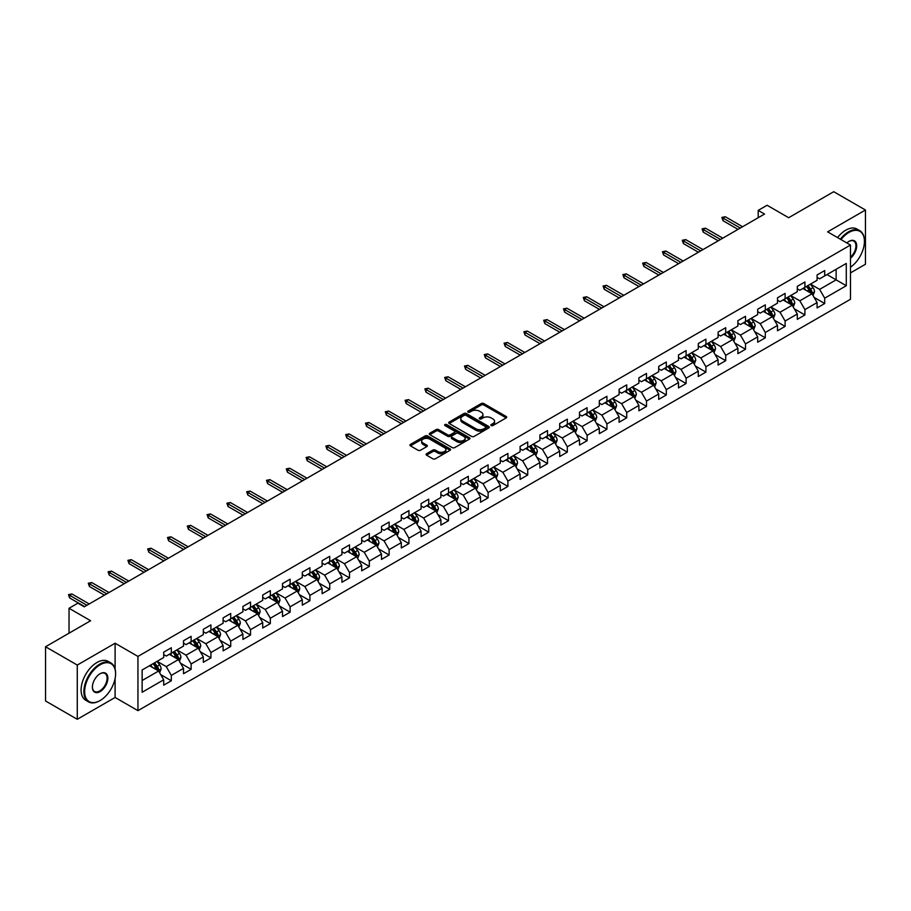 <?xml version="1.0" encoding="UTF-8"?>
<svg xmlns="http://www.w3.org/2000/svg" width="911" height="911" viewBox="0 0 911 911"><rect width="100%" height="100%" fill="white"/><g stroke="black" fill="none" stroke-linecap="round" stroke-linejoin="round"><path stroke-width="1.37" d="M491.2 425.551A1.23 0.717 0 0 0 492.942 425.551L506.186 417.91A1.765 1.013 0 0 0 506.698 417.192A1.765 1.013 0 0 0 506.186 416.475L483.752 403.527A1.765 1.013 0 0 0 481.27 403.527L468.026 411.168A1.23 0.717 0 0 0 469.769 412.171L471.488 411.18A5.637 3.257 0 0 1 479.459 411.18L481.327 412.262A5.637 3.257 0 0 1 482.978 414.562A5.637 3.257 0 0 1 481.327 416.862L479.619 417.853A1.23 0.717 0 0 0 481.361 418.866L483.069 417.876A5.637 3.257 0 0 1 491.04 417.876L492.908 418.946A5.637 3.257 0 0 1 494.559 421.258A5.637 3.257 0 0 1 492.908 423.558L491.2 424.549A1.23 0.717 0 0 0 491.2 425.551L491.2 424.549M426.576 453.724A1.765 1.013 0 0 0 426.063 454.452A1.765 1.013 0 0 0 426.576 455.17L432.862 458.802A1.765 1.013 0 0 0 435.356 458.802L450.057 450.307A1.765 1.013 0 0 0 450.569 449.59A1.765 1.013 0 0 0 450.057 448.872L427.635 435.925A1.765 1.013 0 0 0 425.141 435.925L410.44 444.409A1.765 1.013 0 0 0 409.927 445.137A1.765 1.013 0 0 0 410.44 445.855L418.035 450.239A1.765 1.013 0 0 0 420.529 450.239L426.826 446.606A1.765 1.013 0 0 0 427.339 445.889A1.765 1.013 0 0 0 426.826 445.172L423.057 442.997A4.714 2.722 0 0 1 421.679 441.072A4.714 2.722 0 0 1 424.583 438.555A4.714 2.722 0 0 1 429.719 439.148L444.477 447.665A4.714 2.722 0 0 1 445.866 449.59A4.714 2.722 0 0 1 442.951 452.107A4.714 2.722 0 0 1 437.815 451.514L435.356 450.091A1.765 1.013 0 0 0 432.862 450.091L426.576 453.724L426.576 455.17L432.862 451.56L432.862 450.091M850.475 272.901L865.45 264.247L865.45 210.02L833.724 191.709L788.664 217.718L767.085 205.26L758.203 210.395L764.545 214.051L84.256 606.817L77.913 603.15L69.031 608.286L69.031 633.191M115.105 668.97L115.105 643.234L77.276 665.064L45.55 646.753L90.61 620.733L69.031 608.286M115.105 643.234L137.948 656.421L850.475 245.048L850.475 299.275L137.948 710.648L137.948 656.421M865.45 210.02L827.632 231.861L850.475 245.048M471.613 436.426A1.765 1.013 0 0 0 474.096 436.426L488.797 427.942A1.765 1.013 0 0 0 489.321 427.225A1.765 1.013 0 0 0 488.797 426.507L466.375 413.56A1.765 1.013 0 0 0 463.881 413.56L449.18 422.044A1.765 1.013 0 0 0 448.667 422.761A1.765 1.013 0 0 0 449.18 423.478L471.613 436.426M445.377 425.813A1.23 0.717 0 0 1 446.629 425.995L446.629 424.526L469.427 437.69A1.765 1.013 0 0 1 469.951 438.407A1.765 1.013 0 0 1 469.427 439.125L454.726 447.608A1.765 1.013 0 0 1 452.243 447.608L429.81 434.672L436.107 431.062L436.107 429.593L429.81 433.226A1.765 1.013 0 0 0 429.297 433.943A1.765 1.013 0 0 0 429.81 434.672L429.81 433.226M436.107 431.062A1.765 1.013 0 0 1 438.601 431.062L438.601 429.593A1.765 1.013 0 0 0 436.107 429.593M438.601 429.593L447.688 434.843A1.765 1.013 0 0 0 450.182 434.843L454.35 432.44A1.765 1.013 0 0 0 454.874 431.723A1.765 1.013 0 0 0 454.35 430.994L444.887 425.528A1.23 0.717 0 0 1 446.629 424.526M77.276 665.064L77.276 719.291L45.55 700.98L45.55 646.753M160.735 674.63L171.325 680.756L171.325 675.404L183.51 668.367L183.51 673.719L191.128 669.323L191.128 663.971L203.312 656.933L203.312 662.286L210.931 657.89L210.931 652.538L223.115 645.5L223.115 650.853L230.722 646.457L230.722 641.105L242.907 634.079L242.907 639.42L250.525 635.024L250.525 629.683L262.71 622.646L262.71 627.998L270.328 623.591L270.328 618.25L282.512 611.213L282.512 616.565L290.119 612.169L290.119 606.817L302.304 599.78L302.304 605.132L309.922 600.736L309.922 595.384L322.107 588.347L322.107 593.699L329.725 589.303L329.725 583.951L341.91 576.914L341.91 582.266L349.517 577.87L349.517 572.518L361.701 565.492L361.701 570.833L369.319 566.437L369.319 561.096L381.504 554.059L381.504 559.411L389.122 555.004L389.122 549.663L401.307 542.626L401.307 547.978L408.925 543.582L408.925 538.23L421.11 531.193L421.11 536.545L428.717 532.149L428.717 526.797L440.901 519.76L440.901 525.112L448.519 520.716L448.519 515.364L460.704 508.338L460.704 513.679L468.322 509.283L468.322 503.931L480.507 496.905L480.507 502.246L488.114 497.85L488.114 492.509L500.298 485.472L500.298 490.824L507.917 486.428L507.917 481.076L520.101 474.039L520.101 479.391L527.72 474.995L527.72 469.643L539.904 462.606L539.904 467.958L547.511 463.562L547.511 458.21L559.696 451.173L559.696 456.525L567.314 452.129L567.314 446.777L579.498 439.751L579.498 445.092L587.117 440.696L587.117 435.344L599.301 428.318L599.301 433.659L606.92 429.263L606.92 423.922L619.104 416.885L619.104 422.237L626.711 417.842L626.711 412.489L638.896 405.452L638.896 410.804L646.514 406.408L646.514 401.056L658.699 394.019L658.699 399.371L666.317 394.975L666.317 389.623L678.501 382.586L678.501 387.938L686.108 383.542L686.108 378.19L698.293 371.164L698.293 376.505L705.911 372.109L705.911 366.757L718.096 359.731L718.096 365.072L725.714 360.676L725.714 355.336L737.899 348.298L737.899 353.65L745.505 349.255L745.505 343.902L757.69 336.865L757.69 342.217L765.308 337.822L765.308 332.469L777.493 325.432L777.493 330.784L785.111 326.389L785.111 321.036L797.296 313.999L797.296 319.351L804.914 314.955L804.914 309.603L817.099 302.577L817.099 307.918L824.706 303.522L824.706 298.17L846.285 285.724L846.285 263.438L836.127 269.303L836.127 279.859L846.285 285.724M171.325 680.756L163.707 685.152L163.707 679.8L142.139 692.258L142.139 669.984L163.707 657.526L163.707 652.174L171.325 647.778L171.325 653.13L183.51 646.093L183.51 640.74L191.128 636.345L191.128 641.697L203.312 634.66L203.312 629.307L210.931 624.912L210.931 630.264L223.115 623.226L223.115 617.874L230.722 613.479L230.722 618.831L242.907 611.793L242.907 606.453L250.525 602.057L250.525 607.398L262.71 600.372L262.71 595.02L270.328 590.624L270.328 595.976L282.512 588.939L282.512 583.587L290.119 579.191L290.119 584.543L302.304 577.506L302.304 572.154L309.922 567.758L309.922 573.11L322.107 566.073L322.107 560.72L329.725 556.325L329.725 561.677L341.91 554.64L341.91 549.299L349.517 544.892L349.517 550.244L361.701 543.207L361.701 537.866L369.319 533.47L369.319 538.811L381.504 531.785L381.504 526.433L389.122 522.037L389.122 527.389L401.307 520.352L401.307 515L408.925 510.604L408.925 515.956L421.11 508.919L421.11 503.567L428.717 499.171L428.717 504.523L440.901 497.486L440.901 492.134L448.519 487.738L448.519 493.09L460.704 486.053L460.704 480.712L468.322 476.305L468.322 481.657L480.507 474.62L480.507 469.279L488.114 464.883L488.114 470.224L500.298 463.198L500.298 457.846L507.917 453.45L507.917 458.802L520.101 451.765L520.101 446.413L527.72 442.017L527.72 447.369L539.904 440.332L539.904 434.98L547.511 430.584L547.511 435.936L559.696 428.899L559.696 423.547L567.314 419.151L567.314 424.503L579.498 417.466L579.498 412.125L587.117 407.718L587.117 413.07L599.301 406.033L599.301 400.692L606.92 396.296L606.92 401.637L619.104 394.611L619.104 389.259L626.711 384.863L626.711 390.215L638.896 383.178L638.896 377.826L646.514 373.43L646.514 378.782L658.699 371.745L658.699 366.393L666.317 361.997L666.317 367.349L678.501 360.312L678.501 354.96L686.108 350.564L686.108 355.916L698.293 348.879L698.293 343.538L705.911 339.143L705.911 344.483L718.096 337.457L718.096 332.105L725.714 327.709L725.714 333.05L737.899 326.024L737.899 320.672L745.505 316.276L745.505 321.629L757.69 314.591L757.69 309.239L765.308 304.843L765.308 310.195L777.493 303.158L777.493 297.806L785.111 293.41L785.111 298.762L797.296 291.725L797.296 286.373L804.914 281.977L804.914 287.329L817.099 280.292L817.099 274.951L824.706 270.556L824.706 275.896L846.285 263.438M169.298 654.303L178.431 659.575L166.246 666.613L157.113 661.329M163.707 654.588L166.246 656.057L171.325 653.13M166.246 666.613L171.325 675.404M178.431 659.575L183.51 668.367M189.101 642.87L198.234 648.142L186.049 655.18L176.916 649.907M183.51 643.166L186.049 644.624L191.128 641.697M186.049 655.18L191.128 663.971M198.234 648.142L203.312 656.933M208.892 631.437L218.036 636.709L205.852 643.747L196.708 638.474M203.312 631.733L205.852 633.191L210.931 630.264M205.852 643.747L210.931 652.538M218.036 636.709L223.115 645.5M228.695 620.004L237.828 625.276L225.643 632.314L216.511 627.041M223.115 620.3L225.643 621.769L230.722 618.831M225.643 632.314L230.722 641.105M237.828 625.276L242.907 634.079M248.498 608.571L257.631 613.855L245.446 620.881L236.313 615.608M242.907 608.867L245.446 610.336L250.525 607.398M245.446 620.881L250.525 629.683M257.631 613.855L262.71 622.646M268.289 597.138L277.434 602.422L265.249 609.459L256.105 604.175M262.71 597.434L265.249 598.903L270.328 595.976M265.249 609.459L270.328 618.25M277.434 602.422L282.512 611.213M288.092 585.716L297.237 590.988L285.052 598.026L275.908 592.742M282.512 586.001L285.052 587.47L290.119 584.543M285.052 598.026L290.119 606.817M297.237 590.988L302.304 599.78M307.895 574.283L317.028 579.555L304.843 586.593L295.711 581.32M302.304 574.579L304.843 576.037L309.922 573.11M304.843 586.593L309.922 595.384M317.028 579.555L322.107 588.347M327.687 562.85L336.831 568.122L324.646 575.16L315.502 569.887M322.107 563.146L324.646 564.604L329.725 561.677M324.646 575.16L329.725 583.951M336.831 568.122L341.91 576.914M347.49 551.417L356.634 556.689L344.449 563.727L335.305 558.454M341.91 551.713L344.449 553.182L349.517 550.244M344.449 563.727L349.517 572.518M356.634 556.689L361.701 565.492M367.292 539.984L376.425 545.268L364.241 552.294L355.108 547.021M361.701 540.28L364.241 541.749L369.319 538.811M364.241 552.294L369.319 561.096M376.425 545.268L381.504 554.059M387.095 528.551L396.228 533.835L384.043 540.872L374.911 535.588M381.504 528.847L384.043 530.316L389.122 527.389M384.043 540.872L389.122 549.663M396.228 533.835L401.307 542.626M406.887 517.129L416.031 522.402L403.846 529.439L394.702 524.155M401.307 517.414L403.846 518.883L408.925 515.956M403.846 529.439L408.925 538.23M416.031 522.402L421.11 531.193M426.69 505.696L435.822 510.969L423.638 518.006L414.505 512.734M421.11 505.992L423.638 507.45L428.717 504.523M423.638 518.006L428.717 526.797M435.822 510.969L440.901 519.76M446.492 494.263L455.625 499.535L443.441 506.573L434.308 501.301M440.901 494.559L443.441 496.017L448.519 493.09M443.441 506.573L448.519 515.364M455.625 499.535L460.704 508.338M466.284 482.83L475.428 488.102L463.243 495.14L454.099 489.867M460.704 483.126L463.243 484.595L468.322 481.657M463.243 495.14L468.322 503.931M475.428 488.102L480.507 496.905M486.087 471.397L495.231 476.681L483.046 483.707L473.902 478.434M480.507 471.693L483.046 473.162L488.114 470.224M483.046 483.707L488.114 492.509M495.231 476.681L500.298 485.472M505.89 459.975L515.022 465.248L502.838 472.285L493.705 467.001M500.298 460.26L502.838 461.729L507.917 458.802M502.838 472.285L507.917 481.076M515.022 465.248L520.101 474.039M525.681 448.542L534.825 453.815L522.641 460.852L513.497 455.568M520.101 448.827L522.641 450.296L527.72 447.369M522.641 460.852L527.72 469.643M534.825 453.815L539.904 462.606M545.484 437.109L554.628 442.382L542.444 449.419L533.299 444.147M539.904 437.405L542.444 438.863L547.511 435.936M542.444 449.419L547.511 458.21M554.628 442.382L559.696 451.173M565.287 425.676L574.42 430.949L562.235 437.986L553.102 432.714M559.696 425.972L562.235 427.43L567.314 424.503M562.235 437.986L567.314 446.777M574.42 430.949L579.498 439.751M585.09 414.243L594.223 419.527L582.038 426.553L572.905 421.281M579.498 414.539L582.038 416.008L587.117 413.07M582.038 426.553L587.117 435.344M594.223 419.527L599.301 428.318M604.881 402.81L614.025 408.094L601.841 415.12L592.697 409.848M599.301 403.106L601.841 404.575L606.92 401.637M601.841 415.12L606.92 423.922M614.025 408.094L619.104 416.885M624.684 391.388L633.817 396.661L621.632 403.698L612.499 398.414M619.104 391.673L621.632 393.142L626.711 390.215M621.632 403.698L626.711 412.489M633.817 396.661L638.896 405.452M644.487 379.955L653.62 385.228L641.435 392.265L632.302 386.981M638.896 380.24L641.435 381.709L646.514 378.782M641.435 392.265L646.514 401.056M653.62 385.228L658.699 394.019M664.278 368.522L673.423 373.795L661.238 380.832L652.094 375.56M658.699 368.818L661.238 370.276L666.317 367.349M661.238 380.832L666.317 389.623M673.423 373.795L678.501 382.586M684.081 357.089L693.225 362.362L681.041 369.399L671.897 364.127M678.501 357.385L681.041 358.843L686.108 355.916M681.041 369.399L686.108 378.19M693.225 362.362L698.293 371.164M703.884 345.656L713.017 350.94L700.832 357.966L691.7 352.694M698.293 345.952L700.832 347.421L705.911 344.483M700.832 357.966L705.911 366.757M713.017 350.94L718.096 359.731M723.676 334.223L732.82 339.507L720.635 346.533L711.491 341.261M718.096 334.519L720.635 335.988L725.714 333.05M720.635 346.533L725.714 355.336M732.82 339.507L737.899 348.298M743.478 322.801L752.623 328.074L740.438 335.111L731.294 329.828M737.899 323.086L740.438 324.555L745.505 321.629M740.438 335.111L745.505 343.902M752.623 328.074L757.69 336.865M763.281 311.368L772.414 316.641L760.23 323.678L751.097 318.394M757.69 311.653L760.23 313.122L765.308 310.195M760.23 323.678L765.308 332.469M772.414 316.641L777.493 325.432M783.084 299.935L792.217 305.208L780.032 312.245L770.9 306.973M777.493 300.231L780.032 301.689L785.111 298.762M780.032 312.245L785.111 321.036M792.217 305.208L797.296 313.999M802.876 288.502L812.02 293.775L799.835 300.812L790.691 295.54M797.296 288.798L799.835 290.267L804.914 287.329M799.835 300.812L804.914 309.603M812.02 293.775L817.099 302.577M826.994 274.575L836.127 279.859L819.627 289.379L810.494 284.107M817.099 277.365L819.627 278.834L824.706 275.896M819.627 289.379L824.706 298.17M77.276 719.291L115.105 697.462L137.948 710.648M758.203 210.395L758.203 217.718M142.139 680.528L158.639 671.008L149.495 665.725M158.639 671.008L163.707 679.8M814.115 297.407L824.706 303.522M794.312 308.84L804.914 314.955M774.509 320.273L785.111 326.389M754.718 331.695L765.308 337.822M734.915 343.128L745.505 349.255M715.112 354.561L725.714 360.676M695.309 365.994L705.911 372.109M675.518 377.427L686.108 383.542M655.715 388.86L666.317 394.975M635.912 400.282L646.514 406.408M616.121 411.715L626.711 417.842M596.318 423.148L606.92 429.263M576.515 434.581L587.117 440.696M556.723 446.014L567.314 452.129M536.921 457.447L547.511 463.562M517.118 468.869L527.72 474.995M497.315 480.302L507.917 486.428M477.523 491.735L488.114 497.85M457.721 503.168L468.322 509.283M437.918 514.601L448.519 520.716M418.126 526.034L428.717 532.149M398.323 537.456L408.925 543.582M378.52 548.889L389.122 555.004M358.729 560.322L369.319 566.437M338.926 571.755L349.517 577.87M319.123 583.188L329.725 589.303M299.32 594.61L309.922 600.736M279.529 606.043L290.119 612.169M259.726 617.476L270.328 623.591M239.923 628.909L250.525 635.024M220.132 640.342L230.722 646.457M200.329 651.775L210.931 657.89M180.526 663.197L191.128 669.323M115.105 697.462L115.105 678.547M491.689 425.722L492.908 425.016A5.637 3.257 0 0 0 494.559 422.715L494.559 421.258M482.978 414.562L482.978 416.031A5.637 3.257 0 0 1 481.327 418.331L480.108 419.037M506.186 416.475L506.186 417.91L483.752 404.985A1.765 1.013 0 0 0 481.27 404.985L468.516 412.341M488.774 427.954L466.375 415.017A1.765 1.013 0 0 0 463.881 415.017L449.214 423.501M485.688 427.726A1.23 0.717 0 0 0 485.688 426.724L465.999 415.359A1.23 0.717 0 0 0 464.257 415.359L462.458 416.395A5.637 3.257 0 0 0 460.807 418.696A5.637 3.257 0 0 0 462.458 421.007L475.906 428.774A5.637 3.257 0 0 0 483.878 428.774L485.688 427.726L485.688 429.195A1.23 0.717 0 0 0 486.053 428.694L486.053 427.225M460.807 418.696L460.807 420.165A5.637 3.257 0 0 0 462.458 422.465L462.458 421.007M485.688 429.195L483.878 430.231A5.637 3.257 0 0 1 475.906 430.231L462.458 422.465M438.601 431.062L447.688 436.312A1.765 1.013 0 0 0 450.182 436.312L454.35 433.898A1.765 1.013 0 0 0 454.874 433.18L454.874 431.723M446.629 425.995L469.404 439.136M457.128 440.298A4.714 2.722 0 0 0 462.264 440.89A4.714 2.722 0 0 0 465.168 438.373A4.714 2.722 0 0 0 463.79 436.449L458.586 433.442A1.765 1.013 0 0 0 456.104 433.442L451.924 435.857A1.765 1.013 0 0 0 451.412 436.574A1.765 1.013 0 0 0 451.924 437.291L457.128 440.298L457.128 441.767A4.714 2.722 0 0 0 462.264 442.347A4.714 2.722 0 0 0 465.168 439.842L465.168 438.373M451.412 436.574L451.412 438.043A1.765 1.013 0 0 0 451.924 438.76L451.924 437.291M457.128 441.767L451.924 438.76M445.866 449.59L445.866 451.059A4.714 2.722 0 0 1 442.951 453.576A4.714 2.722 0 0 1 437.815 452.983L435.356 451.56A1.765 1.013 0 0 0 432.862 451.56M421.679 441.072L421.679 442.53A4.714 2.722 0 0 0 423.057 444.454L423.057 442.997M426.826 445.172L426.826 446.606L423.057 444.454M450.057 448.872L450.057 450.307L427.635 437.394A1.765 1.013 0 0 0 425.141 437.394L410.462 445.866L410.44 444.409M813.022 295.517L814.525 291.714A4.76 2.744 -120 0 0 813.011 287.66L810.391 284.164M805.825 290.199L804.049 287.83M806.463 286.441L809.082 289.937A4.76 2.744 60 0 1 810.437 292.795L811.963 291.919A4.76 2.744 -120 0 0 810.596 289.049L807.977 285.553M806.793 286.248L809.697 290.119A2.426 1.401 60 0 1 810.13 290.86L811.963 291.919M740.313 228.046L723.027 218.071L723.027 220.713L721.876 217.41L723.027 218.071L725.304 216.75L742.59 226.737M723.027 220.713L738.024 229.367M721.876 217.41L725.304 216.75M850.475 267.242A21.898 12.64 120 0 0 864.437 241.392A21.898 12.64 120 0 0 848.95 232.442A21.898 12.64 120 0 0 841.001 239.582M840.341 239.194A22.433 12.959 -60 0 1 848.574 231.793A22.433 12.959 -60 0 1 859.79 230.677A22.433 12.959 -60 0 1 864.437 240.948A22.433 12.959 -60 0 1 864.437 241.164M846.831 242.952A10.943 6.32 -60 0 1 848.95 241.392A10.943 6.32 -60 0 1 848.95 241.381A10.943 6.32 -60 0 1 856.659 244.991A10.943 6.32 -60 0 1 850.475 258.212M837.551 237.589A22.433 12.959 -60 0 1 845.772 230.176A22.433 12.959 -60 0 1 857 229.06L859.79 230.677M850.475 257.221A10.408 6.013 120 0 0 855.68 248.202A10.408 6.013 120 0 0 853.778 241.096A10.408 6.013 120 0 0 848.756 241.506M99.743 700.753L100.13 700.536A21.898 12.64 120 0 0 115.606 673.719A21.898 12.64 120 0 0 100.13 664.779A21.898 12.64 120 0 0 84.643 691.597A21.898 12.64 120 0 0 100.13 700.536L99.743 700.753A22.433 12.959 -60 0 1 88.526 701.869A22.433 12.959 -60 0 1 85.087 683.888A22.433 12.959 -60 0 1 99.743 664.119A22.433 12.959 -60 0 1 110.96 663.003A22.433 12.959 -60 0 1 115.606 673.275A22.433 12.959 -60 0 1 115.606 673.502M100.13 691.597A10.943 6.32 -60 0 1 92.387 687.122A10.943 6.32 -60 0 1 100.13 673.719L100.13 673.719A10.943 6.32 -60 0 1 107.862 678.183A10.943 6.32 -60 0 1 100.13 691.597M92.387 686.905A10.408 6.013 120 0 0 94.539 691.449A10.408 6.013 120 0 0 99.743 690.937A10.408 6.013 120 0 0 106.541 681.758A10.408 6.013 120 0 0 104.947 673.423A10.408 6.013 120 0 0 99.937 673.833M88.526 701.869L85.736 700.252A22.433 12.959 -60 0 1 82.297 682.282A22.433 12.959 -60 0 1 96.953 662.502A22.433 12.959 -60 0 1 108.17 661.397L110.96 663.003M793.219 306.95L794.734 303.147A4.76 2.744 -120 0 0 793.208 299.093L790.589 295.597M786.022 301.632L784.246 299.264M786.66 297.863L789.279 301.37A4.76 2.744 60 0 1 790.634 304.228L792.16 303.352A4.76 2.744 -120 0 0 790.805 300.482L788.186 296.986M786.99 297.681L789.894 301.552A2.426 1.401 60 0 1 790.338 302.293L792.16 303.352M773.416 318.383L774.931 314.58A4.76 2.744 -120 0 0 773.416 310.526L770.797 307.03M766.231 313.065L764.443 310.697M766.857 309.296L769.476 312.792A4.76 2.744 60 0 1 770.843 315.661L772.357 314.773A4.76 2.744 -120 0 0 771.002 311.915L768.383 308.419M767.187 309.102L770.091 312.985A2.426 1.401 60 0 1 770.535 313.726L772.357 314.773M720.51 239.479L703.224 229.504L703.224 232.134L702.074 228.843L703.224 229.504L705.501 228.183L722.787 238.158M703.224 232.134L718.221 240.8M702.074 228.843L705.501 228.183M700.707 250.912L683.421 240.937L683.421 243.567L682.282 240.276L683.421 240.937L685.71 239.616L702.996 249.591M683.421 243.567L698.418 252.233M682.282 240.276L685.71 239.616M753.625 329.805L755.128 326.001A4.76 2.744 -120 0 0 753.613 321.959L750.994 318.463M746.428 324.498L744.651 322.118M747.054 320.729L749.673 324.225A4.76 2.744 60 0 1 751.04 327.083L752.566 326.206A4.76 2.744 -120 0 0 751.199 323.348L748.58 319.852M747.396 320.535L750.3 324.418A2.426 1.401 60 0 1 750.732 325.159L752.566 326.206M733.822 341.238L735.336 337.434A4.76 2.744 -120 0 0 733.81 333.392L731.191 329.884M726.625 335.931L724.849 333.551M727.263 332.162L729.882 335.658A4.76 2.744 60 0 1 731.237 338.516L732.763 337.639A4.76 2.744 -120 0 0 731.408 334.781L728.777 331.285M727.593 331.968L730.497 335.852A2.426 1.401 60 0 1 730.941 336.58L732.763 337.639M714.019 352.671L715.534 348.867A4.76 2.744 -120 0 0 714.019 344.813L711.4 341.318M706.834 347.364L705.046 344.984M707.46 343.595L710.079 347.091A4.76 2.744 60 0 1 711.445 349.949L712.96 349.072A4.76 2.744 -120 0 0 711.605 346.214L708.986 342.718M707.79 343.401L710.694 347.285A2.426 1.401 60 0 1 711.138 348.013L712.96 349.072M680.904 262.345L663.618 252.358L663.618 255L662.479 251.709L663.618 252.358L665.907 251.049L683.193 261.024M663.618 255L678.627 263.666M662.479 251.709L665.907 251.049M661.113 273.778L643.826 263.791L643.826 266.433L642.676 263.131L643.826 263.791L646.104 262.47L663.39 272.457M643.826 266.433L658.824 275.088M642.676 263.131L646.104 262.47M641.31 285.2L624.024 275.224L624.024 277.866L622.885 274.564L624.024 275.224L626.312 273.904L643.599 283.89M624.024 277.866L639.021 286.521M622.885 274.564L626.312 273.904M694.228 364.104L695.731 360.3A4.76 2.744 -120 0 0 694.216 356.247L691.597 352.751M687.031 358.786L685.254 356.417M687.657 355.028L690.276 358.524A4.76 2.744 60 0 1 691.643 361.382L693.169 360.505A4.76 2.744 -120 0 0 691.802 357.636L689.183 354.14M687.987 354.834L690.902 358.706A2.426 1.401 60 0 1 691.335 359.446L693.169 360.505M621.507 296.633L604.221 286.658L604.221 289.299L603.082 285.997L604.221 286.658L606.51 285.337L623.796 295.312M604.221 289.299L619.229 297.954M603.082 285.997L606.51 285.337M674.425 375.537L675.928 371.734A4.76 2.744 -120 0 0 674.413 367.68L671.794 364.184M667.228 370.219L665.451 367.85M667.865 366.45L670.485 369.957A4.76 2.744 60 0 1 671.84 372.815L673.366 371.939A4.76 2.744 -120 0 0 671.999 369.069L669.38 365.573M668.196 366.268L671.1 370.139A2.426 1.401 60 0 1 671.544 370.879L673.366 371.939M601.715 308.066L584.429 298.091L584.429 300.721L583.279 297.43L584.429 298.091L586.707 296.77L603.993 306.745M584.429 300.721L599.427 309.387M583.279 297.43L586.707 296.77M654.622 386.97L656.136 383.167A4.76 2.744 -120 0 0 654.61 379.113L651.991 375.617M647.425 381.652L645.648 379.283M648.063 377.883L650.682 381.379A4.76 2.744 60 0 1 652.048 384.248L653.563 383.36A4.76 2.744 -120 0 0 652.208 380.502L649.589 377.006M648.393 377.689L651.297 381.572A2.426 1.401 60 0 1 651.741 382.313L653.563 383.36M581.913 319.499L564.626 309.524L564.626 312.154L563.488 308.863L564.626 309.524L566.915 308.203L584.202 318.178M564.626 312.154L579.624 320.82M563.488 308.863L566.915 308.203M634.819 398.392L636.333 394.588A4.76 2.744 -120 0 0 634.819 390.546L632.2 387.05M627.633 393.085L625.846 390.705M628.26 389.316L630.879 392.812A4.76 2.744 60 0 1 632.245 395.67L633.771 394.793A4.76 2.744 -120 0 0 632.405 391.935L629.786 388.439M628.59 389.122L631.505 393.005A2.426 1.401 60 0 1 631.938 393.746L633.771 394.793M562.11 330.932L544.824 320.945L544.824 323.587L543.685 320.285L544.824 320.945L547.112 319.636L564.399 329.611M544.824 323.587L559.832 332.253M543.685 320.285L547.112 319.636M615.027 409.825L616.531 406.021A4.76 2.744 -120 0 0 615.016 401.979L612.397 398.471M607.831 404.518L606.054 402.138M608.468 400.749L611.087 404.245A4.76 2.744 60 0 1 612.443 407.103L613.968 406.226A4.76 2.744 -120 0 0 612.602 403.368L609.983 399.872M608.799 400.555L611.702 404.438A2.426 1.401 60 0 1 612.146 405.167L613.968 406.226M542.318 342.365L525.032 332.378L525.032 335.02L523.882 331.718L525.032 332.378L527.31 331.057L544.596 341.044M525.032 335.02L540.029 343.675M523.882 331.718L527.31 331.057M595.225 421.258L596.739 417.454A4.76 2.744 -120 0 0 595.213 413.4L592.594 409.904M588.028 415.951L586.251 413.571M588.665 412.182L591.285 415.678A4.76 2.744 60 0 1 592.64 418.536L594.166 417.659A4.76 2.744 -120 0 0 592.81 414.801L590.191 411.305M588.996 411.988L591.899 415.871A2.426 1.401 60 0 1 592.344 416.6L594.166 417.659M522.515 353.787L505.229 343.811L505.229 346.453L504.09 343.151L505.229 343.811L507.507 342.49L524.793 352.477M505.229 346.453L520.227 355.108M504.09 343.151L507.507 342.49M575.422 432.691L576.936 428.887A4.76 2.744 -120 0 0 575.422 424.833L572.803 421.337M568.236 427.373L566.448 425.004M568.863 423.615L571.482 427.111A4.76 2.744 60 0 1 572.848 429.969L574.363 429.092A4.76 2.744 -120 0 0 573.008 426.223L570.388 422.727M569.193 423.421L572.097 427.293A2.426 1.401 60 0 1 572.541 428.033L574.363 429.092M502.713 365.22L485.426 355.244L485.426 357.886L484.288 354.584L485.426 355.244L487.715 353.923L505.001 363.899M485.426 357.886L500.424 366.541M484.288 354.584L487.715 353.923M555.63 444.124L557.133 440.32A4.76 2.744 -120 0 0 555.619 436.267L553 432.771M548.433 438.806L546.657 436.437M549.06 435.037L551.679 438.533A4.76 2.744 60 0 1 553.045 441.402L554.571 440.525A4.76 2.744 -120 0 0 553.205 437.656L550.586 434.16M549.401 434.854L552.305 438.726A2.426 1.401 60 0 1 552.738 439.466L554.571 440.525M482.91 376.653L465.623 366.677L465.623 369.308L464.485 366.017L465.623 366.677L467.912 365.357L485.199 375.332M465.623 369.308L480.632 377.974M464.485 366.017L467.912 365.357M535.827 455.557L537.342 451.754A4.76 2.744 -120 0 0 535.816 447.7L533.197 444.204M528.631 450.239L526.854 447.87M529.268 446.47L531.887 449.966A4.76 2.744 60 0 1 533.242 452.835L534.768 451.947A4.76 2.744 -120 0 0 533.413 449.089L530.783 445.593M529.598 446.276L532.502 450.159A2.426 1.401 60 0 1 532.946 450.899L534.768 451.947M463.118 388.086L445.832 378.111L445.832 380.741L444.682 377.45L445.832 378.111L448.11 376.79L465.396 386.765M445.832 380.741L460.829 389.407M444.682 377.45L448.11 376.79M516.025 466.979L517.539 463.175A4.76 2.744 -120 0 0 516.025 459.133L513.405 455.637M508.839 461.672L507.051 459.292M509.465 457.903L512.084 461.399A4.76 2.744 60 0 1 513.451 464.257L514.966 463.38A4.76 2.744 -120 0 0 513.61 460.522L510.991 457.026M509.796 457.709L512.699 461.592A2.426 1.401 60 0 1 513.144 462.332L514.966 463.38M443.315 399.519L426.029 389.532L426.029 392.174L424.89 388.872L426.029 389.532L428.318 388.223L445.604 398.198M426.029 392.174L441.026 400.84M424.89 388.872L428.318 388.223M496.233 478.412L497.736 474.608A4.76 2.744 -120 0 0 496.222 470.566L493.603 467.058M489.036 473.105L487.26 470.725M489.662 469.336L492.282 472.832A4.76 2.744 60 0 1 493.648 475.69L495.174 474.813A4.76 2.744 -120 0 0 493.808 471.955L491.188 468.459M489.993 469.142L492.908 473.025A2.426 1.401 60 0 1 493.341 473.754L495.174 474.813M423.513 410.952L406.226 400.965L406.226 403.607L405.088 400.305L406.226 400.965L408.515 399.644L425.801 409.631M406.226 403.607L421.235 412.262M405.088 400.305L408.515 399.644M476.43 489.845L477.933 486.041A4.76 2.744 -120 0 0 476.419 481.987L473.8 478.491M469.233 484.538L467.457 482.158M469.871 480.769L472.49 484.265A4.76 2.744 60 0 1 473.845 487.123L475.371 486.246A4.76 2.744 -120 0 0 474.005 483.388L471.386 479.892M470.201 480.575L473.105 484.458A2.426 1.401 60 0 1 473.549 485.187L475.371 486.246M403.721 422.374L386.435 412.398L386.435 415.04L385.285 411.738L386.435 412.398L388.712 411.077L405.999 421.064M386.435 415.04L401.432 423.695M385.285 411.738L388.712 411.077M456.627 501.278L458.142 497.474A4.76 2.744 -120 0 0 456.616 493.42L453.997 489.924M449.43 495.96L447.654 493.591M450.068 492.202L452.687 495.698A4.76 2.744 60 0 1 454.054 498.556L455.568 497.679A4.76 2.744 -120 0 0 454.213 494.81L451.594 491.314M450.398 492.008L453.302 495.88A2.426 1.401 60 0 1 453.746 496.62L455.568 497.679M383.918 433.807L366.632 423.831L366.632 426.473L365.493 423.171L366.632 423.831L368.921 422.51L386.207 432.486M366.632 426.473L381.629 435.128M365.493 423.171L368.921 422.51M436.825 512.711L438.339 508.907A4.76 2.744 -120 0 0 436.825 504.853L434.205 501.357M429.639 507.393L427.851 505.024M430.265 503.624L432.884 507.12A4.76 2.744 60 0 1 434.251 509.989L435.777 509.101A4.76 2.744 -120 0 0 434.41 506.243L431.791 502.747M430.596 503.441L433.511 507.313A2.426 1.401 60 0 1 433.943 508.053L435.777 509.101M364.115 445.24L346.829 435.264L346.829 437.895L345.69 434.604L346.829 435.264L349.118 433.943L366.404 443.919M346.829 437.895L361.838 446.561M345.69 434.604L349.118 433.943M417.033 524.132L418.536 520.329A4.76 2.744 -120 0 0 417.022 516.286L414.403 512.791M409.836 518.826L408.06 516.446M410.474 515.057L413.093 518.553A4.76 2.744 60 0 1 414.448 521.422L415.974 520.534A4.76 2.744 -120 0 0 414.607 517.676L411.988 514.18M410.804 514.863L413.708 518.746A2.426 1.401 60 0 1 414.152 519.486L415.974 520.534M344.324 456.673L327.038 446.697L327.038 449.328L325.887 446.037L327.038 446.697L329.315 445.377L346.601 455.352M327.038 449.328L342.035 457.994M325.887 446.037L329.315 445.377M397.23 535.566L398.745 531.762A4.76 2.744 -120 0 0 397.219 527.72L394.6 524.224M390.033 530.259L388.257 527.879M390.671 526.49L393.29 529.986A4.76 2.744 60 0 1 394.645 532.844L396.171 531.967A4.76 2.744 -120 0 0 394.816 529.109L392.197 525.613M391.001 526.296L393.905 530.179A2.426 1.401 60 0 1 394.349 530.919L396.171 531.967M324.521 468.106L307.235 458.119L307.235 460.761L306.096 457.459L307.235 458.119L309.512 456.81L326.798 466.785M307.235 460.761L322.232 469.427M306.096 457.459L309.512 456.81M377.427 546.999L378.942 543.195A4.76 2.744 -120 0 0 377.427 539.141L374.808 535.645M370.242 541.692L368.454 539.312M370.868 537.923L373.487 541.419A4.76 2.744 60 0 1 374.854 544.277L376.368 543.4A4.76 2.744 -120 0 0 375.013 540.542L372.394 537.046M371.198 537.729L374.102 541.612A2.426 1.401 60 0 1 374.546 542.341L376.368 543.4M304.718 479.539L287.432 469.552L287.432 472.194L286.293 468.892L287.432 469.552L289.721 468.231L307.007 478.218M287.432 472.194L302.429 480.849M286.293 468.892L289.721 468.231M357.636 558.432L359.139 554.628A4.76 2.744 -120 0 0 357.624 550.574L355.005 547.078M350.439 553.125L348.662 550.745M351.065 549.356L353.684 552.852A4.76 2.744 60 0 1 355.051 555.71L356.577 554.833A4.76 2.744 -120 0 0 355.21 551.975L352.591 548.468M351.407 549.162L354.311 553.045A2.426 1.401 60 0 1 354.743 553.774L356.577 554.833M284.915 490.961L267.629 480.985L267.629 483.627L266.49 480.325L267.629 480.985L269.918 479.664L287.204 489.651M267.629 483.627L282.638 492.282M266.49 480.325L269.918 479.664M337.833 569.865L339.347 566.061A4.76 2.744 -120 0 0 337.822 562.007L335.202 558.511M330.636 564.547L328.86 562.178M331.274 560.789L333.893 564.285A4.76 2.744 60 0 1 335.248 567.143L336.774 566.266A4.76 2.744 -120 0 0 335.419 563.397L332.788 559.901M331.604 560.595L334.508 564.467A2.426 1.401 60 0 1 334.952 565.207L336.774 566.266M265.124 502.394L247.838 492.418L247.838 495.049L246.687 491.758L247.838 492.418L250.115 491.097L267.401 501.073M247.838 495.049L262.835 503.715M246.687 491.758L250.115 491.097M318.03 581.298L319.545 577.494A4.76 2.744 -120 0 0 318.03 573.44L315.411 569.944M310.845 575.98L309.057 573.611M311.471 572.21L314.09 575.706A4.76 2.744 60 0 1 315.457 578.576L316.971 577.688A4.76 2.744 -120 0 0 315.616 574.83L312.997 571.334M311.801 572.028L314.705 575.9A2.426 1.401 60 0 1 315.149 576.64L316.971 577.688M245.321 513.827L228.035 503.851L228.035 506.482L226.896 503.191L228.035 503.851L230.324 502.53L247.61 512.506M228.035 506.482L243.032 515.148M226.896 503.191L230.324 502.53M298.239 592.719L299.742 588.916A4.76 2.744 -120 0 0 298.227 584.873L295.608 581.377M291.042 587.413L289.265 585.033M291.668 583.644L294.287 587.139A4.76 2.744 60 0 1 295.654 589.998L297.18 589.121A4.76 2.744 -120 0 0 295.813 586.263L293.194 582.767M291.998 583.45L294.913 587.333A2.426 1.401 60 0 1 295.346 588.073L297.18 589.121M225.518 525.26L208.232 515.273L208.232 517.915L207.093 514.624L208.232 515.273L210.521 513.963L227.807 523.939M208.232 517.915L223.241 526.581M207.093 514.624L210.521 513.963M278.436 604.152L279.939 600.349A4.76 2.744 -120 0 0 278.424 596.306L275.805 592.81M271.239 598.846L269.462 596.466M271.877 595.077L274.496 598.573A4.76 2.744 60 0 1 275.851 601.431L277.377 600.554A4.76 2.744 -120 0 0 276.01 597.696L273.391 594.2M272.207 594.883L275.111 598.766A2.426 1.401 60 0 1 275.555 599.506L277.377 600.554M205.727 536.693L188.44 526.706L188.44 529.348L187.29 526.046L188.44 526.706L190.718 525.385L208.004 535.372M188.44 529.348L203.438 538.014M187.29 526.046L190.718 525.385M258.633 615.585L260.147 611.782A4.76 2.744 -120 0 0 258.622 607.728L256.002 604.232M251.436 610.279L249.66 607.899M252.074 606.51L254.693 610.006A4.76 2.744 60 0 1 256.059 612.864L257.574 611.987A4.76 2.744 -120 0 0 256.219 609.129L253.6 605.633M252.404 606.316L255.308 610.199A2.426 1.401 60 0 1 255.752 610.928L257.574 611.987M185.924 548.126L168.637 538.139L168.637 540.781L167.499 537.479L168.637 538.139L170.926 536.818L188.213 546.805M168.637 540.781L183.635 549.435M167.499 537.479L170.926 536.818M238.841 627.019L240.345 623.215A4.76 2.744 -120 0 0 238.83 619.161L236.211 615.665M231.645 621.712L229.857 619.332M232.271 617.943L234.89 621.439A4.76 2.744 60 0 1 236.256 624.297L237.782 623.42A4.76 2.744 -120 0 0 236.416 620.562L233.797 617.054M232.601 617.749L235.516 621.632A2.426 1.401 60 0 1 235.949 622.361L237.782 623.42M166.121 559.548L148.835 549.572L148.835 552.214L147.696 548.912L148.835 549.572L151.124 548.251L168.41 558.238M148.835 552.214L163.843 560.869M147.696 548.912L151.124 548.251M219.039 638.452L220.542 634.648A4.76 2.744 -120 0 0 219.027 630.594L216.408 627.098M211.842 633.134L210.065 630.765M212.479 629.376L215.098 632.872A4.76 2.744 60 0 1 216.454 635.73L217.98 634.853A4.76 2.744 -120 0 0 216.613 631.983L213.994 628.488M212.81 629.182L215.713 633.054A2.426 1.401 60 0 1 216.158 633.794L217.98 634.853M146.329 570.981L129.043 561.005L129.043 563.636L127.893 560.345L129.043 561.005L131.321 559.684L148.607 569.66M129.043 563.636L144.04 572.302M127.893 560.345L131.321 559.684M199.236 649.885L200.75 646.081A4.76 2.744 -120 0 0 199.224 642.027L196.605 638.531M192.039 644.567L190.262 642.198M192.676 640.797L195.296 644.293A4.76 2.744 60 0 1 196.651 647.163L198.177 646.275A4.76 2.744 -120 0 0 196.822 643.417L194.202 639.921M193.007 640.615L195.911 644.487A2.426 1.401 60 0 1 196.355 645.227L198.177 646.275M126.527 582.414L109.24 572.438L109.24 575.069L108.102 571.778L109.24 572.438L111.518 571.117L128.804 581.093M109.24 575.069L124.238 583.735M108.102 571.778L111.518 571.117M179.433 661.306L180.947 657.503A4.76 2.744 -120 0 0 179.433 653.46L176.814 649.964M172.247 656L170.459 653.62M172.874 652.23L175.493 655.726A4.76 2.744 60 0 1 176.859 658.585L178.374 657.708A4.76 2.744 -120 0 0 177.019 654.85L174.4 651.354M173.204 652.037L176.108 655.92A2.426 1.401 60 0 1 176.552 656.66L178.374 657.708M106.724 593.847L89.437 583.86L89.437 586.502L88.299 583.211L89.437 583.86L91.726 582.55L109.013 592.526M89.437 586.502L104.446 595.168M88.299 583.211L91.726 582.55M159.641 672.739L161.145 668.936A4.76 2.744 -120 0 0 159.63 664.893L157.011 661.397M152.444 667.433L150.668 665.053M153.071 663.663L155.69 667.159A4.76 2.744 60 0 1 157.056 670.018L158.582 669.141A4.76 2.744 -120 0 0 157.216 666.283L154.597 662.787M153.412 663.47L156.316 667.353A2.426 1.401 60 0 1 156.749 668.082L158.582 669.141M69.031 626.267L69.031 623.636M86.921 605.28L69.635 595.293L69.635 597.935L68.496 594.632L69.635 595.293L71.923 593.972L89.21 603.959M69.635 597.935L84.643 606.601M68.496 594.632L71.923 593.972M492.908 425.016L492.908 423.558M479.619 418.866L479.619 417.853M481.327 418.331L481.327 416.862M468.026 412.171L468.026 411.168M481.27 404.985L481.27 403.527M483.752 404.985L483.752 403.527M449.18 423.478L449.18 422.044M463.881 415.017L463.881 413.56M466.375 415.017L466.375 413.56M488.797 427.942L488.797 426.507M475.906 430.231L475.906 428.774M483.878 430.231L483.878 428.774M447.688 436.312L447.688 434.843M450.182 436.312L450.182 434.843M454.35 433.898L454.35 432.44M469.427 439.125L469.427 437.69M435.356 451.56L435.356 450.091M437.815 452.983L437.815 451.514M425.141 437.394L425.141 435.925M427.635 437.394L427.635 435.925M811.553 293.513L814.502 291.805M810.596 289.049L813.011 287.66M807.214 291.008L809.082 289.937M791.75 304.934L794.699 303.238M790.805 300.482L793.208 299.093M787.423 302.441L789.279 301.37M771.947 316.368L774.897 314.671M771.002 311.915L773.416 310.526M767.62 313.874L769.476 312.792M752.144 327.801L755.105 326.092M751.199 323.348L753.613 321.959M747.817 325.307L749.673 324.225M732.353 339.234L735.302 337.525M731.408 334.781L733.81 333.392M728.014 336.728L729.882 335.658M712.55 350.667L715.499 348.959M711.605 346.214L714.019 344.813M708.223 348.161L710.079 347.091M692.747 362.1L695.697 360.392M691.802 357.636L694.216 356.247M688.42 359.594L690.276 358.524M672.956 373.521L675.905 371.825M671.999 369.069L674.413 367.68M668.617 371.028L670.485 369.957M653.153 384.954L656.102 383.258M652.208 380.502L654.61 379.113M648.826 382.461L650.682 381.379M633.35 396.387L636.299 394.679M632.405 391.935L634.819 390.546M629.023 393.882L630.879 392.812M613.558 407.821L616.508 406.112M612.602 403.368L615.016 401.979M609.22 405.315L611.087 404.245M593.756 419.254L596.705 417.545M592.81 414.801L595.213 413.4M589.428 416.748L591.285 415.678M573.953 430.687L576.902 428.979M573.008 426.223L575.422 424.833M569.626 428.181L571.482 427.111M554.15 442.108L557.111 440.412M553.205 437.656L555.619 436.267M549.823 439.614L551.679 438.533M534.358 453.541L537.308 451.845M533.413 449.089L535.816 447.7M530.02 451.047L531.887 449.966M514.556 464.974L517.505 463.266M513.61 460.522L516.025 459.133M510.228 462.469L512.084 461.399M494.753 476.407L497.702 474.699M493.808 471.955L496.222 470.566M490.425 473.902L492.282 472.832M474.961 487.84L477.911 486.132M474.005 483.388L476.419 481.987M470.623 485.335L472.49 484.265M455.158 499.274L458.108 497.565M454.213 494.81L456.616 493.42M450.831 496.768L452.687 495.698M435.356 510.695L438.305 508.998M434.41 506.243L436.825 504.853M431.028 508.201L432.884 507.12M415.564 522.128L418.513 520.432M414.607 517.676L417.022 516.286M411.225 519.634L413.093 518.553M395.761 533.561L398.711 531.853M394.816 529.109L397.219 527.72M391.434 531.056L393.29 529.986M375.958 544.994L378.908 543.286M375.013 540.542L377.427 539.141M371.631 542.489L373.487 541.419M356.155 556.427L359.116 554.719M355.21 551.975L357.624 550.574M351.828 553.922L353.684 552.852M336.364 567.849L339.313 566.152M335.419 563.397L337.822 562.007M332.025 565.355L333.893 564.285M316.561 579.282L319.51 577.585M315.616 574.83L318.03 573.44M312.234 576.788L314.09 575.706M296.758 590.715L299.708 589.018M295.813 586.263L298.227 584.873M292.431 588.221L294.287 587.139M276.967 602.148L279.916 600.44M276.01 597.696L278.424 596.306M272.628 599.643L274.496 598.573M257.164 613.581L260.113 611.873M256.219 609.129L258.622 607.728M252.837 611.076L254.693 610.006M237.361 625.014L240.31 623.306M236.416 620.562L238.83 619.161M233.034 622.509L234.89 621.439M217.57 636.436L220.519 634.739M216.613 631.983L219.027 630.594M213.231 633.942L215.098 632.872M197.767 647.869L200.716 646.172M196.822 643.417L199.224 642.027M193.439 645.375L195.296 644.293M177.964 659.302L180.913 657.605M177.019 654.85L179.433 653.46M173.637 656.808L175.493 655.726M158.161 670.735L161.122 669.027M157.216 666.283L159.63 664.893M153.834 668.23L155.69 667.159"/></g></svg>
